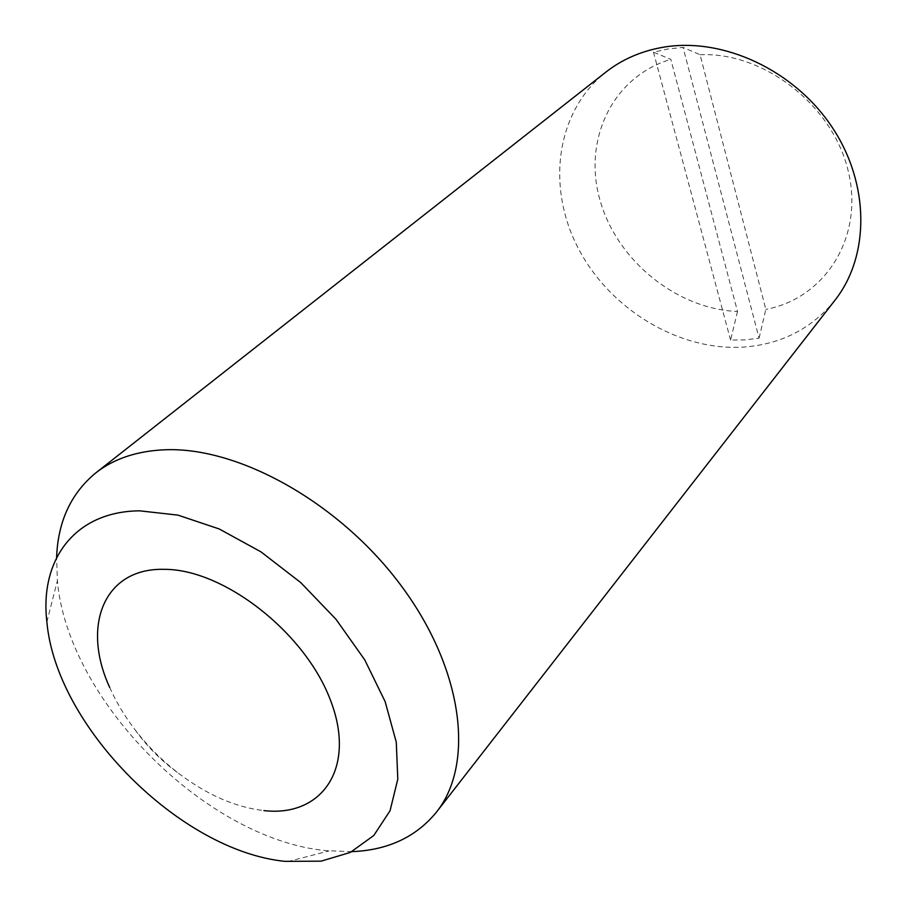 <?xml version="1.0" encoding="UTF-8"?>
<svg xmlns="http://www.w3.org/2000/svg" width="907" height="907" viewBox="0 0 907 907"><rect width="100%" height="100%" fill="white"/><g stroke="black" fill="none" stroke-linecap="round" stroke-linejoin="round"><path stroke-width="0.68" stroke-dasharray="4.54 3.4" d="M109.713 687.472C116.153 702.029 124.61 716.156 135.098 729.829C147.932 746.461 162.693 761.154 179.393 773.92C207.556 795.11 235.741 807.332 263.937 810.609M351.882 851.65L325.862 850.641C205.753 839.077 67.469 700.136 57.39 580.639L56.597 557.68M834.984 300.194C811.572 328.776 780.984 344.422 743.207 347.109C678.255 351.043 609.697 309.06 578.11 247.996C546.388 187.091 555.719 111.844 605.887 72.106M737.527 311.498L730.577 340.08L744.953 339.876L759.068 338.209L683.062 47.391L667.983 48.989L653.482 52.198L670.829 59.374L737.527 311.498C676.781 309.038 617.429 260.899 600.219 200.957C582.532 141.175 611.567 76.902 670.829 59.374M730.577 340.08L653.482 52.198M759.068 338.209L765.837 309.378L700.079 54.726L683.062 47.391M700.079 54.726C764.533 51.801 833.748 106.164 848.51 172.285C863.952 238.337 824.236 298.618 765.837 309.378M135.098 729.829C147.422 746.971 162.183 761.676 179.393 773.92M46.881 621.964L57.39 580.639M287.644 861.65L328.924 850.959"/><path stroke-width="1.36" d="M263.937 810.609C322.268 817.343 356.734 767.776 330.397 700.011C304.933 632.258 223.269 568.825 163.918 569.335C103.738 567.929 81.381 626.125 109.713 687.472M56.597 557.68C57.889 521.638 70.939 493.385 95.734 472.944C113.738 458.806 136.572 451.085 164.246 449.804C238.756 446.301 340.703 503.34 402.062 586.897C463.692 670.398 474.667 764.295 436.448 812.128C416.109 837.025 387.924 850.188 351.882 851.65M95.734 472.944L605.887 72.106C622.327 59.238 641.566 50.917 663.607 47.164C722.936 37.108 794.169 69.998 832.07 127.139C870.153 184.212 869.654 256.239 834.984 300.194L436.448 812.128M284.968 861.355C179.983 850.879 56.041 726.36 46.881 621.964C39.511 559.812 74.725 511.344 139.667 510.834L177.999 515.131L219.222 528.974L260.978 551.864L300.727 582.577L336.021 619.311L364.705 659.808L385.124 701.576L396.268 742.119L397.81 779.124L390.055 810.722L373.82 835.46L350.34 852.421L321.078 861.162L284.968 861.355"/></g></svg>
